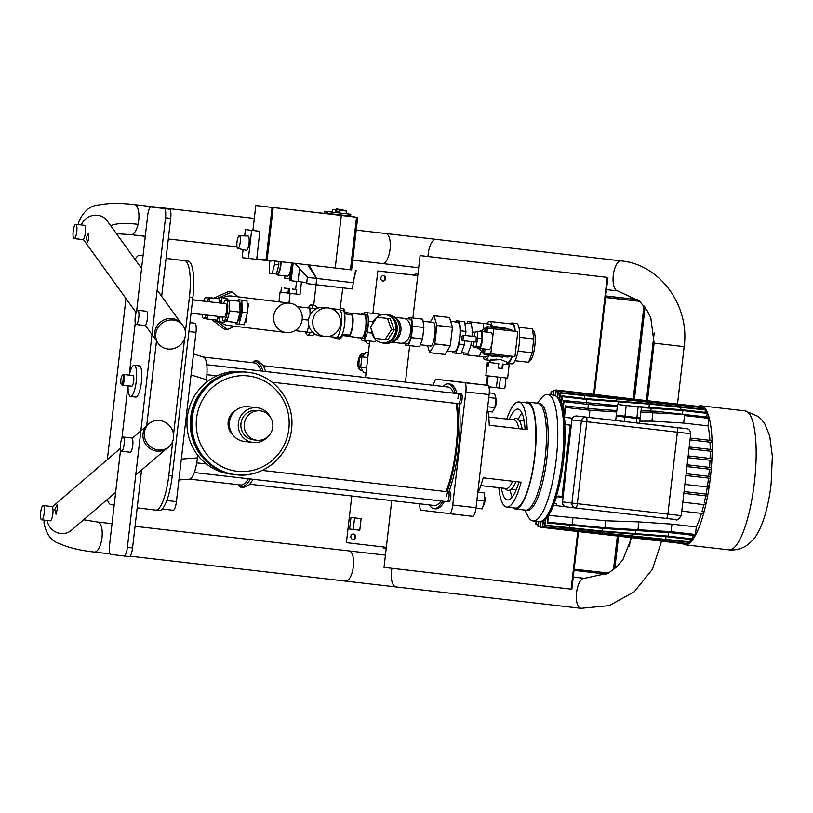 <?xml version="1.0" encoding="UTF-8"?>
<svg xmlns="http://www.w3.org/2000/svg" width="813" height="813" viewBox="0 0 813 813"><rect width="100%" height="100%" fill="white"/><g stroke="black" fill="none" stroke-linecap="round" stroke-linejoin="round"><path stroke-width="1.22" d="M608.602 573.053L574.161 569.202L578.51 531.611L571.844 589.242L384.021 567.372L391.744 500.605M405.453 382.13L409.671 345.637M412.872 318.005L420.097 255.587L607.189 277.375L593.653 394.335M607.189 277.375L420.097 255.587M577.779 531.529L571.112 589.161M607.911 277.457L594.384 394.427L605.594 297.497L639.689 301.308M355.291 535.117A2.693 2.459 -83.6 0 0 354.895 538.694M352.964 539.375A2.693 2.459 96.4 0 1 350.83 536.428A2.693 2.459 96.4 0 1 353.584 534.029A2.693 2.459 96.4 0 1 355.718 536.976A2.693 2.459 96.4 0 1 352.964 539.375M385.179 276.776A2.693 2.459 -83.6 0 0 384.783 280.353M382.852 281.034A2.693 2.459 96.4 0 1 383.472 275.688A2.693 2.459 96.4 0 1 385.606 278.646A2.693 2.459 96.4 0 1 382.852 281.034M353.259 529.456L359.793 530.218L349.62 529.05L353.259 529.456L354.59 517.891M349.62 529.05L350.962 517.475L361.135 518.653L359.793 530.239M365.657 340.566L367.151 343.289L369.437 343.553M368.421 352.375L366.124 352.11L361.897 356.846L360.708 367.13L363.746 372.679L366.033 372.943M367.822 357.537L361.897 356.846M366.633 367.822L360.708 367.13M637.799 299.651L605.776 295.922M629.486 546.478L630.512 537.596M646.386 400.433L654.272 332.283M417.953 274.113L415.636 273.839L417.953 274.103M637.89 299.723L605.766 295.983M415.636 273.839L415.484 275.18M384.021 547.058L383.888 548.216L386.205 548.48M574.029 570.36L606.6 574.151M614.831 568.612L618.581 536.174M634.445 399.102L645.055 307.365M639.658 301.288L605.614 297.324M417.801 275.444L377.842 270.973L372.933 313.391M613.459 569.73L617.362 536.021M633.215 398.97L643.977 305.962M417.78 275.627L377.842 270.973M369.732 341.033L365.504 377.527M351.795 496.001L346.399 542.667L386.338 547.322M182.966 325.596L181.919 324.143A15.244 14.238 144.2 0 0 164.876 319.539A15.244 14.238 144.2 0 0 154.663 334.671A15.244 14.238 144.2 0 0 157.194 341.988L158.25 343.452A15.244 14.238 144.2 0 0 175.283 348.045A15.244 14.238 144.2 0 0 185.496 332.924A15.244 14.238 144.2 0 0 182.966 325.596A15.244 14.238 144.2 0 0 165.933 321.003A15.244 14.238 144.2 0 0 155.72 336.125A15.244 14.238 144.2 0 0 158.25 343.452M168.88 446.804L167.529 447.973A15.244 14.248 -130.6 0 1 149.917 448.491A15.244 14.248 -130.6 0 1 143.464 431.449A15.244 14.248 -130.6 0 1 147.671 424.833L149.023 423.664A15.244 14.248 -130.6 0 1 166.635 423.146A15.244 14.248 -130.6 0 1 173.088 440.189A15.244 14.248 -130.6 0 1 168.88 446.804A15.244 14.248 -130.6 0 1 151.269 447.333A15.244 14.248 -130.6 0 1 144.826 430.29A15.244 14.248 -130.6 0 1 149.023 423.664M74.156 238.585L82.774 239.571A7.175 1.799 -83.4 0 0 85.375 232.67A7.175 1.799 -83.4 0 0 84.42 225.323L75.792 224.327A7.175 1.799 -83.4 0 0 73.19 231.238A7.175 1.799 -83.4 0 0 74.156 238.585A7.175 1.799 -83.4 0 0 76.757 231.675A7.175 1.799 -83.4 0 0 75.792 224.327M136.178 324.509L144.805 325.495A7.175 1.799 -83.4 0 0 147.407 318.594A7.175 1.799 -83.4 0 0 146.442 311.247L137.824 310.251A7.175 1.799 -83.4 0 0 135.212 317.161A7.175 1.799 -83.4 0 0 136.178 324.509A7.175 1.799 -83.4 0 0 138.779 317.598A7.175 1.799 -83.4 0 0 137.824 310.251M43.252 505.554L51.88 506.55A7.175 1.799 96.6 0 1 52.845 513.897A7.175 1.799 96.6 0 1 50.233 520.808L41.615 519.812A7.175 1.799 96.6 0 1 40.65 512.464A7.175 1.799 96.6 0 1 43.252 505.554A7.175 1.799 96.6 0 1 44.217 512.901A7.175 1.799 96.6 0 1 41.615 519.812M123.159 436.998L131.777 437.983A7.175 1.799 96.6 0 1 132.743 445.331A7.175 1.799 96.6 0 1 130.141 452.241L121.513 451.245A7.175 1.799 96.6 0 1 120.548 443.898A7.175 1.799 96.6 0 1 123.159 436.998A7.175 1.799 96.6 0 1 124.115 444.335A7.175 1.799 96.6 0 1 121.513 451.245M87.255 242.213C87.682 242.691 88.119 241.227 88.576 237.803L88.566 233.057L86.239 237.518L87.489 242.406M56.839 505.056C57.367 504.7 57.459 506.235 57.123 509.67L56.036 514.273L54.776 509.385L57.113 504.924M161.665 296.328L170.689 218.372A8.963 2.246 -83.4 0 0 169.49 209.185L156.116 207.549A8.963 2.246 -83.4 0 0 156.106 207.549L164.317 208.595A8.963 2.246 96.6 0 1 165.517 217.772L127.377 547.383A8.963 2.246 96.6 0 1 124.125 556.011L110.741 554.375A8.963 2.246 96.6 0 1 109.542 545.198L120.598 449.66M136.574 311.572L147.681 215.597A8.963 2.246 96.6 0 1 150.944 206.959L156.116 207.549M121.909 438.309L127.987 385.799M129.226 375.108L135.263 322.924M129.297 556.61L124.125 556.011A8.963 2.246 96.6 0 1 124.115 556.011L129.287 556.61A8.963 2.246 -83.4 0 0 129.297 556.61A8.963 2.246 -83.4 0 0 132.549 547.972L141.564 470.066M146.696 425.768L156.503 340.932M267.619 436.906A17.49 16.931 -83 0 1 253.056 442.496A17.49 16.931 -83 0 1 238.361 423.197A17.49 16.931 -83 0 1 257.304 407.78A17.49 16.931 -83 0 1 270.089 416.713M253.056 442.496L244.144 441.408A17.49 16.931 -83 0 1 229.449 422.11A17.49 16.931 -83 0 1 248.392 406.693L257.304 407.78M272.762 427.191A14.797 14.329 -83 0 1 256.735 440.229A14.797 14.329 -83 0 1 244.296 423.908A14.797 14.329 -83 0 1 260.323 410.86A14.797 14.329 -83 0 1 272.762 427.191M256.735 440.229L253.392 439.823A14.797 14.329 -83 0 1 240.953 423.492A14.797 14.329 -83 0 1 256.979 410.453L260.323 410.86M206.055 314.966A10.579 2.652 96.6 0 1 203.626 318.422A10.579 2.652 96.6 0 1 202.051 314.509M207.782 315.17A10.579 2.652 96.6 0 1 205.354 318.625L203.626 318.422M203.575 301.003A10.579 2.652 96.6 0 1 206.055 297.406L207.782 297.599A10.579 2.652 96.6 0 1 209.378 301.806M206.055 297.406A10.579 2.652 96.6 0 1 207.661 301.613M206.258 297.233L219.693 298.808L206.207 297.416M203.778 318.442L206.878 318.991L207.884 315.18M218.23 316.369L217.223 320.18L206.878 318.991M209.469 301.816L209.348 297.609M219.693 298.808L219.815 303.015M223.636 303.452A10.579 2.652 96.6 0 1 226.116 299.855A10.579 2.652 96.6 0 1 227.528 310.688A10.579 2.652 96.6 0 1 223.687 320.881A10.579 2.652 96.6 0 1 222.101 316.816M226.116 299.855L227.833 300.058A10.579 2.652 96.6 0 1 229.256 310.891A10.579 2.652 96.6 0 1 225.414 321.074L223.687 320.881M226.319 299.692L239.754 301.257L226.268 299.875M223.839 320.901L226.929 321.45L229.713 310.942L229.408 300.068M239.754 301.257L240.059 312.141L237.284 322.639L226.929 321.45M240.059 312.141L229.713 310.942M192.62 299.733L205.608 301.237A6.728 1.687 96.6 0 1 205.933 301.41M192.6 299.875L225.668 303.686A6.728 1.687 96.6 0 1 226.573 310.576A6.728 1.687 96.6 0 1 224.134 317.05L191.055 313.239M480.615 331.663A8.516 2.134 96.6 0 1 481.184 331.46L491.103 332.598A8.516 2.134 96.6 0 1 492.251 341.318A8.516 2.134 96.6 0 1 489.152 349.529L479.233 348.381A8.516 2.134 96.6 0 1 478.542 347.73M481.184 331.46A8.516 2.134 96.6 0 1 482.333 340.18A8.516 2.134 96.6 0 1 479.233 348.381M481.957 339.367A6.728 1.687 96.6 0 1 481.885 340.129A6.728 1.687 96.6 0 1 480.778 344.966M463.197 337.964A2.693 0.671 96.6 0 1 462.221 340.556A2.693 0.671 96.6 0 1 461.865 337.802A2.693 0.671 96.6 0 1 462.841 335.21A2.693 0.671 96.6 0 1 463.197 337.964M462.841 335.21L475.778 336.704A2.693 0.671 96.6 0 1 476.133 339.458A2.693 0.671 96.6 0 1 475.158 342.049L462.221 340.556M477.18 331.267L477.79 338.178L476.083 346.277L473.755 347.476L478.064 347.974L480.392 346.775L482.109 338.675L481.489 331.765L477.18 331.267L474.853 332.466L474.121 336.511M482.109 338.675L477.79 338.178M480.392 346.775L476.083 346.277M473.755 347.476L473.257 341.826M481.703 334.204A6.728 1.687 96.6 0 1 482.038 337.964M490.808 353.797L493.694 328.848L517.84 331.633L514.954 356.582L484.558 353.025L485.026 349.051M486.977 332.121L487.444 328.086L493.694 328.848M487.444 328.086L517.84 331.633M482.841 348.797L482.536 351.44A2.693 2.602 97 0 0 484.812 354.407L485.666 354.509A2.693 2.602 -83 0 1 483.42 351.541L483.725 348.899M485.686 331.978L486.001 329.275A2.693 2.602 -83 0 1 488.898 326.897L509.588 329.275A2.693 2.602 97 0 0 509.568 329.275L488.003 326.796A2.693 2.602 97 0 0 485.107 329.163L484.792 331.877M509.629 355.962A2.693 2.602 -83 0 1 507.261 356.998L485.707 354.519A2.693 2.602 -83 0 1 485.686 354.509L484.792 354.407M509.568 329.275L510.462 329.387A2.693 2.602 -83 0 1 512.546 330.982M281.125 261.806A10.223 2.561 96.6 0 1 280.881 265.099A10.223 2.561 96.6 0 1 277.172 274.946A10.223 2.561 96.6 0 1 276.257 273.991M290.952 268.249A10.223 2.561 96.6 0 1 287.517 276.146L277.172 274.946M280.79 261.776A8.963 2.246 96.6 0 1 280.566 265.068A8.963 2.246 96.6 0 1 277.314 273.696L276.562 273.615M269.388 266.308L269.449 273.188L272.142 273.524L274.56 264.377L278.869 264.875L276.45 274.022L272.142 273.524M269.255 266.298L269.926 260.902M278.778 261.542L278.869 264.875M274.469 261.044L274.56 264.377M291.471 263.006A10.223 2.561 96.6 0 1 291.41 264.337M284.977 275.851L284.702 278.148L289.743 278.757M292.456 263.117L290.485 280.129L291.196 280.211M292.538 263.127L290.587 280.048L291.206 280.119M290.485 280.129L289.591 280.018L291.562 263.016M306.765 282.599L291.135 280.749L293.168 263.199M298.046 281.593L299.56 268.463M302.172 319.479A14.797 14.329 -83 0 1 286.146 332.527A14.797 14.329 -83 0 1 273.707 316.196A14.797 14.329 -83 0 1 289.743 303.147A14.797 14.329 -83 0 1 302.172 319.479M246.806 315.017L246.613 321.897M220.293 321.897A14.797 14.329 97 0 0 227.975 325.413L286.146 332.527M247.091 303.899L248.676 304.082L247.294 310.861M239.794 302.792A9.238 2.317 96.6 0 1 240.994 312.243A9.238 2.317 96.6 0 1 237.681 321.135M219.388 316.501A9.238 2.317 96.6 0 1 217.62 318.686M238.382 296.867L231.949 291.948L219.754 297.436M218.047 298.208L217.345 298.513M217.162 321.521L227.599 329.499L234.815 326.247M289.743 303.147L231.573 296.034A14.797 14.329 97 0 0 222.904 297.802M213.86 298.107L228.494 291.532L231.949 291.948M227.599 329.499L224.144 329.072L211.685 319.55M219.744 300.332A9.238 2.317 96.6 0 1 221.004 303.147M221.929 303.259L221.766 297.69L226.949 298.29L218.291 297.263L217.945 298.595M215.475 319.987L215.516 321.318L218.992 321.745L220.343 316.613M224.479 321.145L224.164 322.344L218.992 321.745M221.766 297.69L218.291 297.263M226.949 298.29L226.99 299.763M235.536 322.436L235.567 323.767L239.042 324.194L242.172 312.385L241.827 300.149L247 300.739L238.351 299.723L238.006 301.044M247 300.739L247.345 312.985L244.225 324.794L239.042 324.194M247.345 312.985L242.172 312.385M241.827 300.149L238.351 299.723M532.617 330.139L532.718 330.149A15.559 3.892 96.6 0 1 532.728 330.159A15.559 3.892 96.6 0 1 534.812 346.074A15.559 3.892 96.6 0 1 529.161 361.063A15.559 3.892 96.6 0 1 529.151 361.063L529.039 361.053M506.814 363.086A20.315 5.081 -83.4 0 0 507.485 363.35L511.794 363.848A20.315 5.081 -83.4 0 0 519.172 344.285A20.315 5.081 -83.4 0 0 516.448 323.493L512.139 322.995A20.315 5.081 -83.4 0 0 510.432 323.838M507.485 363.35A20.315 5.081 -83.4 0 0 512.292 356.267M482.536 352.09A13.811 13.374 -83 0 1 479.243 348.381M497.861 356.592A14.888 14.41 -83 0 1 492.068 355.921M494.832 356.551L492.83 356.307A14.888 14.41 -83 0 1 490.127 355.698M482.698 349.976A14.888 14.41 -83 0 1 481.946 348.696M506.916 362.252L507.597 362.334A19.278 4.827 -83.4 0 0 511.956 356.226M483.044 356.785A19.278 4.827 -83.4 0 0 485.178 359.742A19.278 4.827 -83.4 0 0 488.806 355.545M496.662 359.102C487.363 360.179 488.755 360.352 500.859 359.61L506.926 362.141L506.651 364.478L509.192 364.773L503.105 364.082L502.597 368.543L498.278 368.035L498.796 363.594L488.491 362.385L487.973 366.846L486.865 366.704L487.363 362.252L489.904 362.547L490.158 360.322M488.491 362.385L498.796 363.594M487.363 362.252L485.818 375.606L499.467 377.212L507.647 378.136L509.192 364.773M502.597 368.543L498.278 368.045M463.705 352.842L463.928 354.529A17.937 4.492 -83.4 0 0 463.949 354.58L467.333 354.986A17.937 4.492 -83.4 0 0 467.363 354.956L470.869 345.677A17.937 4.492 -83.4 0 0 470.89 345.576L471.347 341.602M471.967 336.257L472.455 332.039A17.937 4.492 -83.4 0 0 472.455 331.938L471.164 322.07A17.937 4.492 -83.4 0 0 471.144 322.029L467.76 321.613A17.937 4.492 -83.4 0 0 467.729 321.653L467.119 323.269M497.617 376.998L496.387 387.679L488.918 386.805M487.068 385.311L488.156 375.891M506.042 377.964L504.812 388.634L499.233 388.014L500.473 377.323M487.424 375.809L486.326 385.22M496.387 387.679L499.233 388.014M501.936 368.462L502.454 364.011L503.105 364.082M487.983 366.836L486.865 366.704M487.383 362.252L489.904 362.537M502.454 364.011L506.651 364.478M492.211 326.592A19.278 4.827 -83.4 0 0 489.589 321.44A19.278 4.827 -83.4 0 0 486.845 323.828M514.903 331.277A19.278 4.827 -83.4 0 0 512.017 324.021L489.589 321.44M503.816 356.602A16.138 15.63 -83 0 1 502.536 357.131L489.182 355.586A16.138 15.63 -83 0 1 488.054 354.783M501.245 327.629L495.391 326.958A14.888 14.41 -83 0 1 501.245 327.629L505.889 328.178A16.138 15.63 -83 0 1 507.027 328.98M505.889 328.178L495.391 326.958M491.235 327.161A16.138 15.63 -83 0 1 492.536 326.633M487.17 354.681A16.138 15.63 -83 0 0 488.288 355.474L489.182 355.586M484.406 331.826A16.138 15.63 -83 0 1 484.863 331.257M490.341 327.06A16.138 15.63 -83 0 1 491.641 326.521M482.78 349.336A16.138 15.63 -83 0 1 482.495 348.757M483.837 331.765A14.888 14.41 -83 0 1 484.944 330.586M493.318 326.724A14.888 14.41 -83 0 1 496.448 326.755L498.45 326.999M481.062 331.46A13.811 13.374 -83 0 1 485.31 328.411M480.554 350.2L477.556 347.913M479.111 331.491L483.044 329.722M489.243 326.938L490.402 327.029M472.455 332.039L475.087 332.344M473.613 345.891L470.89 345.576M475.249 332.263L472.455 331.938M471.164 322.07L483.237 323.462L483.979 329.113M491.143 326.714A16.585 4.156 -83.4 0 0 489.284 324.113L471.144 322.029M481.408 351.114L479.436 356.348L485.483 357.07A16.585 4.156 -83.4 0 0 487.78 355.139M532.444 328.869L518.877 327.283L532.444 328.869L533.765 338.95L519.659 337.334M533.765 338.95L532.159 352.791L528.582 362.273L515.025 360.718M532.159 352.791L518.064 351.165M515.229 331.318A20.315 5.081 -83.4 0 0 512.139 322.995M467.76 321.613L481.53 323.218M467.333 354.986L479.406 356.379A17.937 4.492 -83.4 0 0 479.436 356.348L467.363 354.956M470.869 345.677L473.623 345.992M457.689 322.182A14.888 3.73 96.6 0 1 457.699 322.182L457.699 322.182A14.888 3.73 96.6 0 1 459.691 337.415A14.888 3.73 96.6 0 1 454.284 351.765A14.888 3.73 96.6 0 1 454.274 351.755L447.272 350.952M452.302 351.531L452.475 352.801L460.971 353.807L464.406 344.702L464.853 340.86M455.798 353.208L459.233 344.102L464.406 344.702M465.473 335.515L465.94 331.419L464.68 321.735L456.184 320.739L455.717 321.958M459.233 344.102L460.768 330.82L465.94 331.419M460.768 330.82L459.508 321.145L464.68 321.735M459.508 321.145L456.184 320.739M432.567 322.355A12.104 3.028 96.6 0 1 433.227 322.161A12.104 3.028 96.6 0 1 434.853 334.55A12.104 3.028 96.6 0 1 430.453 346.216A12.104 3.028 96.6 0 1 429.853 345.871M445.239 354.468L429.711 352.679L434.762 343.97L450.29 345.759L445.239 354.468A18.608 4.654 -83.4 0 0 445.229 354.468A18.608 4.654 -83.4 0 0 445.239 354.468L429.711 352.669A18.608 4.654 96.6 0 1 429.711 352.669A18.608 4.654 96.6 0 1 429.691 352.669L427.557 345.606M450.311 345.667L434.792 343.879L436.916 325.485L452.445 327.273L450.311 345.667A18.608 4.654 -83.4 0 1 450.29 345.759M452.435 327.182L436.916 325.393L433.99 315.708L449.518 317.497L452.435 327.182A18.608 4.654 -83.4 0 1 452.445 327.273M449.518 317.497A18.608 4.654 -83.4 0 0 449.498 317.497L433.979 315.708L430.26 322.09M433.969 315.698L433.969 315.698A18.608 4.654 96.6 0 1 433.99 315.708L449.498 317.497A18.608 4.654 -83.4 0 0 449.487 317.487M385.484 343.33A14.349 12.368 -83.6 0 0 385.525 343.33A14.349 12.368 -83.6 0 0 399.417 330.485A14.349 12.368 -83.6 0 0 388.787 314.824A14.349 12.368 -83.6 0 0 388.746 314.814A14.349 12.368 -83.6 0 0 388.705 314.814M384.234 314.55A14.349 12.368 96.4 0 1 386.48 314.56A14.349 12.368 96.4 0 1 386.521 314.57A14.349 12.368 96.4 0 1 397.161 330.23A14.349 12.368 96.4 0 1 383.269 343.076A14.349 12.368 96.4 0 1 383.228 343.076A14.349 12.368 96.4 0 1 381.073 342.588M394.945 317.324L403.959 318.34C408.797 319.672 411.022 324.153 410.636 331.765C409.274 339.255 406.094 343.086 401.104 343.279L401.022 343.279M394.894 317.294L409.986 319.031A12.551 3.14 96.6 0 1 411.673 331.887A12.551 3.14 96.6 0 1 407.11 343.98L392.13 342.273M372.13 324.702A14.167 12.205 96.4 0 1 385.332 314.611A14.167 12.205 96.4 0 1 395.87 330.108A14.167 12.205 96.4 0 1 382.161 342.771A14.167 12.205 96.4 0 1 371.531 329.926M385.332 314.611L386.46 314.743A14.167 12.205 96.4 0 1 396.998 330.23A14.167 12.205 96.4 0 1 383.289 342.903L382.161 342.771M370.535 327.161L374.559 338.33L385.057 339.549L387.771 339.864L394.244 329.915L390.22 318.747L379.712 317.517L376.998 317.212L370.535 327.161M385.057 339.549L391.531 329.611L387.506 318.442L376.998 317.212M387.506 318.442L390.22 318.747M391.531 329.611L394.244 329.915M405.341 343.777L405.524 345.139L419.599 346.775L422.557 338.94L423.878 327.497L422.79 319.163L408.715 317.517L408.228 318.828M408.39 345.484L411.348 337.649L412.669 326.206L411.581 317.873L408.715 317.517M390.85 342.588A13.455 11.585 -83.6 0 0 400.921 330.627A13.455 11.585 -83.6 0 0 393.766 316.724M376.216 340.119L375.606 341.714L364.397 340.413L367.354 332.578L371.998 333.106M367.354 332.578L368.685 321.135L367.598 312.802L364.732 312.456L378.807 314.092L379.031 315.83M368.685 321.135L373.33 321.674M361.297 338.259L361.541 340.068L364.397 340.413M364.732 312.456L364.082 314.184M367.598 312.802L378.807 314.092M422.557 338.94L411.348 337.649M422.79 319.163L411.581 317.873M423.878 327.497L412.669 326.206M361.673 314.479L361.653 313.92L366.836 314.519L367.181 326.755L364.051 338.574L358.96 337.639M365.738 326.592L367.181 326.755M355.393 337.222L358.868 337.974M361.653 313.92L366.836 314.519M358.177 313.503L358.035 314.031M333.93 337.141A15.244 3.821 -83.4 0 0 335.22 338.401L339.529 338.899A15.244 3.821 -83.4 0 0 342.852 334.428M335.22 338.401A15.244 3.821 -83.4 0 0 336.968 337.182M305.698 331.958A15.244 3.821 -83.4 0 0 307.619 335.22L311.928 335.718A15.244 3.821 -83.4 0 0 314.275 333.513M307.619 335.22A15.244 3.821 -83.4 0 0 310.231 332.466M342.801 287.853L339.997 309.794M240.191 242.345A6.392 1.596 96.6 0 1 237.833 248.493A6.392 1.596 96.6 0 1 237.01 241.959A6.392 1.596 96.6 0 1 239.296 235.8A6.392 1.596 96.6 0 1 240.191 242.345M239.296 235.8L248.006 236.014A7.175 1.799 96.6 0 1 249.012 243.361A7.175 1.799 96.6 0 1 246.359 250.262L237.833 248.493M341.094 209.541L342.984 209.754L341.094 209.541L340.972 210.882M345.759 210.974L342.954 210.648L345.759 210.974M336.145 209.856L336.328 208.982L339.844 209.398L336.328 208.982M339.488 210.262L346.673 211.085L339.488 210.262L339.173 212.935L336.531 212.63L336.836 209.957L332.426 209.439L336.836 209.957M339.173 212.935L346.368 213.758L346.673 211.085M336.531 212.63L335.627 212.528L335.932 209.856M335.627 212.528L332.111 212.112L332.426 209.439M339.722 210.74L339.844 209.398M339.285 212.041L336.633 211.736L339.285 212.041M346.368 213.748L350.82 214.276L350.616 216.055L339.671 214.805L324.346 213.016L324.55 211.238L332.121 212.091M350.82 214.276L324.55 211.238M324.57 213.047L324.773 211.258M349.722 215.963L355.169 217.061L319.255 212.894M319.265 212.864L328.3 213.91M243.087 249.591L242.152 257.66L271.237 261.054M245.404 229.601L259.835 231.309L245.404 229.601L244.672 235.933M251.644 230.364L248.392 258.422M259.835 231.309L256.756 258.93L351.612 269.916L357.69 217.366L255.78 205.516L328.3 213.87M349.681 216.37L357.69 217.366L351.612 269.916M335.22 268.046L341.308 215.486M351.612 269.886L351.013 269.855M352.964 282.7L307.375 277.385L306.653 283.615L352.242 288.94L355.545 270.373M353.685 279.266L356.185 270.444M316.013 284.763L316.735 278.524L308.97 265.008M316.491 278.493L307.893 264.896M307.619 277.416L294.956 263.3M307.375 277.385L304.174 273.585M317.263 308.34A15.244 3.821 -83.4 0 0 316.755 306.765L314.133 305.271L311.115 304.926A15.244 3.821 -83.4 0 0 308.401 307.883M314.072 333.889L314.997 333.991M340.301 310.139A15.244 3.821 -83.4 0 0 340.037 309.448M313.076 308.422A15.244 3.821 -83.4 0 0 311.115 304.926M342.415 335.535L348.066 336.186M359.793 314.255L345.068 312.527L359.793 314.255M345.261 313.94A15.244 3.821 -83.4 0 0 343.025 308.605L340.434 308.31M313.696 334.478L316.47 334.804M299.865 306.887A12.154 3.039 -83.4 0 0 299.418 306.694L297.151 306.43M284.042 288.026L288.493 288.554L284.042 288.026M289.103 293.127L280.851 292.182L281.369 287.731M292.284 289.042L296.735 289.56L292.284 289.042M288.971 303.056L290.099 293.31L300.017 294.458L289.093 293.188L289.611 288.737M292.629 289.082L295.17 289.377L292.629 289.082M284.377 288.076L286.918 288.371L284.377 288.076M290.099 293.31L280.851 292.172M295.627 289.428L296.552 281.42M300.017 294.458L301.46 281.989M278.94 301.826L280.068 292.091M320.678 336.003A14.39 13.933 -83 0 1 308.493 320.058A14.39 13.933 -83 0 1 324.174 307.426M324.987 336.531A14.39 13.933 -83 0 1 324.895 336.511A14.39 13.933 -83 0 1 312.802 320.586A14.39 13.933 -83 0 1 328.391 307.944A14.39 13.933 -83 0 1 340.484 323.869A14.39 13.933 -83 0 1 324.987 336.531M328.33 336.491L336.216 337.405A14.034 3.516 -83.4 0 0 341.308 323.889A14.034 3.516 -83.4 0 0 339.428 309.519L331.094 308.564M337.273 336.938L339.732 337.222A13.455 3.364 -83.4 0 0 344.61 324.265A13.455 3.364 -83.4 0 0 342.812 310.495L340.352 310.21M342.232 334.356L348.716 335.098A10.315 2.581 -83.4 0 0 352.456 325.17A10.315 2.581 -83.4 0 0 351.074 314.611L344.6 313.859M347.364 334.946A11.656 2.917 -83.4 0 0 348.553 336.43L361.5 337.923A11.656 2.917 -83.4 0 0 365.728 326.694A11.656 2.917 -83.4 0 0 364.163 314.763L351.226 313.269A11.656 2.917 -83.4 0 0 349.722 314.448M348.553 336.43A11.656 2.917 -83.4 0 0 352.791 325.21A11.656 2.917 -83.4 0 0 351.226 313.269M309.895 308.066L297.365 306.623L309.895 308.066L310.088 314.916M308.859 325.525L307.111 332.121L295.068 330.617M308.493 320.109L302.182 319.377M640.105 418.807L616.203 416.053L640.105 418.807L639.597 423.268L636.294 422.902L636.803 418.451M617.545 404.478L616.305 415.169L624.963 416.185L640.207 417.923L641.447 407.232L617.545 404.478L641.447 407.232M624.963 416.185L626.193 405.494M636.914 417.557L638.144 406.866M624.851 417.069L624.343 421.52L636.294 422.902M616.203 416.053L615.695 420.514L624.343 421.52M248.077 372.313L247.182 372.212A51.565 49.918 97 0 0 191.329 417.679A51.565 49.918 97 0 0 234.652 474.579L235.546 474.68A51.565 49.918 -83 0 1 192.224 417.78A51.565 49.918 -83 0 1 248.077 372.324C274.621 374.864 295.343 402.11 291.521 429.234C289.042 456.764 262.172 478.654 235.546 474.68A51.565 49.918 -83 0 0 276.938 459.863M232.945 434.945A15.112 14.634 -83 0 1 235.963 410.26M246.847 372.171A51.565 49.918 97 0 0 246.512 372.13A51.565 49.918 97 0 0 190.659 417.597A51.565 49.918 97 0 0 233.981 474.487A51.565 49.918 97 0 0 234.327 474.528M246.512 372.13L243.168 371.714A51.565 49.918 97 0 0 187.315 417.181A51.565 49.918 97 0 0 230.638 474.081L233.992 474.497M178.921 479.955L189.744 479.172C193.138 477.8 195.72 470.707 197.488 457.902L197.793 455.26M206.207 382.496L206.532 379.732C207.732 366.815 206.837 359.295 203.829 357.171L193.504 353.96M173.159 510.269L162.244 509.009L173.159 510.269A8.963 2.246 -83.4 0 0 176.411 501.631L195.994 332.375A8.963 2.246 -83.4 0 0 194.805 323.198L189.968 322.598M152.133 378.767A15.691 3.933 96.6 0 1 151.116 387.506M121.493 384.153A4.482 1.118 96.6 0 1 121.218 383.97A4.482 1.118 96.6 0 1 120.893 379.569A4.482 1.118 96.6 0 1 122.214 375.362A4.482 1.118 96.6 0 1 122.519 375.24A4.482 1.118 96.6 0 1 123.119 379.834A4.482 1.118 96.6 0 1 121.493 384.153M121.218 383.97L121.93 384.915A5.376 1.352 -83.4 0 0 122.245 385.138A5.376 1.352 -83.4 0 0 124.206 379.956A5.376 1.352 -83.4 0 0 123.485 374.447L123.485 374.447A5.376 1.352 -83.4 0 0 123.119 374.59L122.214 375.362M122.245 385.138A5.376 1.352 -83.4 0 0 122.255 385.138L131.736 386.236A5.376 1.352 -83.4 0 0 133.688 381.043A5.376 1.352 -83.4 0 0 132.976 375.545A5.376 1.352 -83.4 0 0 132.966 375.545L123.485 374.447M128.068 385.809A15.691 3.933 -83.4 0 0 130.547 396.48A15.691 3.933 -83.4 0 0 130.558 396.48A15.691 3.933 -83.4 0 0 136.259 381.348A15.691 3.933 -83.4 0 0 134.155 365.301L134.155 365.301A15.691 3.933 -83.4 0 0 129.308 375.118M134.155 365.301L139.328 365.891A15.691 3.933 96.6 0 1 139.338 365.901A15.691 3.933 96.6 0 1 139.328 365.891A15.691 3.933 96.6 0 1 141.432 381.947A15.691 3.933 96.6 0 1 135.73 397.079L130.558 396.48M107.336 459.619L125.974 298.513M114.196 505.036L111.157 504.67A35.874 8.984 96.6 0 1 107.296 499.477M172.752 441.225L168.779 475.575A35.874 8.984 96.6 0 1 155.75 510.117L137.194 507.851M155.771 510.127L159.185 510.513A35.874 8.984 -83.4 0 0 159.206 510.523A35.874 8.984 -83.4 0 0 172.224 475.971L192.844 297.812A35.874 8.984 -83.4 0 0 188.047 261.085L166.055 258.402M155.75 510.117A35.874 8.984 96.6 0 1 155.74 510.117L159.206 510.523M166.055 258.422L184.602 260.688A35.874 8.984 96.6 0 1 189.388 297.416L185.405 331.836M184.622 338.584L173.535 434.467M140.019 255.241L143.058 255.607L140.019 255.241A35.874 8.984 96.6 0 0 140.009 255.231L143.058 255.587M135.029 259.428A35.874 8.984 96.6 0 1 140.009 255.231M483.186 505.615L483.613 505.259A4.482 1.118 -83.4 0 0 484.934 501.052A4.482 1.118 -83.4 0 0 484.599 496.652L484.274 496.215M484.294 496.855A5.376 1.352 96.6 0 1 484.385 500.036M484.162 501.956A5.376 1.352 96.6 0 1 483.349 504.995M475.971 508.155L482.322 508.887L484.406 501.011L484.182 492.851L477.831 492.099L484.182 492.851M476.906 500.147L484.406 501.011M445.961 491.591A59.634 14.929 -83.4 0 0 456.002 448.085A59.634 14.929 -83.4 0 0 456.174 403.4M453.583 393.177A59.634 14.929 -83.4 0 0 448.004 387.029L263.483 365.759M249.825 484.243L434.345 505.513A59.634 14.929 -83.4 0 0 441.063 500.96M206.817 364.732L459.67 393.878A4.929 1.24 96.6 0 1 460.331 398.929A4.929 1.24 96.6 0 1 458.542 403.675A4.929 1.24 -83.4 0 0 460.331 398.929A4.929 1.24 -83.4 0 0 459.67 393.878A4.929 1.24 -83.4 0 0 457.882 398.624M262.213 470.412L448.329 491.865A4.929 1.24 96.6 0 1 448.989 496.916A4.929 1.24 96.6 0 1 447.201 501.672A4.929 1.24 -83.4 0 0 448.989 496.916A4.929 1.24 -83.4 0 0 448.329 491.865A4.929 1.24 -83.4 0 0 446.54 496.621M495.757 400.209A5.376 1.352 96.6 0 1 495.625 402.994A5.376 1.352 96.6 0 1 495.117 405.738M494.934 407.272L494.944 407.272A4.482 1.118 -83.4 0 0 496.265 403.065A4.482 1.118 -83.4 0 0 495.94 398.665L495.94 398.655M487.709 406.774L494.904 407.608L495.971 398.35L494.497 393.472L489.274 392.872M488.776 397.516L495.971 398.35M487.17 411.398L492.363 411.988L494.904 407.608M448.827 491.926A62.774 15.721 -83.4 0 0 458.502 448.38A62.774 15.721 -83.4 0 0 459.04 403.736M456.997 393.573A62.774 15.721 -83.4 0 0 450.087 384.112L448.359 383.909A62.774 15.721 -83.4 0 0 443.126 386.47M447.099 491.723A62.774 15.721 -83.4 0 0 456.774 448.187A62.774 15.721 -83.4 0 0 457.313 403.533M455.27 393.37A62.774 15.721 -83.4 0 0 448.359 383.909M459.67 393.878L461.398 394.081A4.929 1.24 96.6 0 1 462.058 399.122A4.929 1.24 96.6 0 1 460.26 403.878L272.02 382.181M448.329 491.865L450.056 492.068A4.929 1.24 96.6 0 1 450.717 497.119A4.929 1.24 96.6 0 1 448.928 501.865L194.358 472.526M419.762 503.836A8.963 2.246 96.6 0 0 421.175 510.218L472.77 516.367A8.963 2.246 -83.4 0 0 476.022 507.729L489.111 394.59A8.963 2.246 -83.4 0 0 487.912 385.413L459.609 381.947A8.963 2.246 -83.4 0 0 459.599 381.947L436.327 379.264A8.963 2.246 96.6 0 1 436.327 379.264L459.609 381.947M487.912 385.413L464.63 382.73A8.963 2.246 96.6 0 1 465.829 391.907L489.111 394.59M464.63 382.73L436.327 379.264A8.963 2.246 96.6 0 0 433.451 385.352M476.022 507.729L452.739 505.046A8.963 2.246 96.6 0 1 449.477 513.684A8.963 2.246 96.6 0 1 449.477 513.674L472.77 516.367M452.739 505.046L465.829 391.907M429.467 504.954A62.774 15.721 -83.4 0 0 433.99 508.633L435.717 508.836A62.774 15.721 -83.4 0 0 444.498 501.357M433.99 508.633A62.774 15.721 -83.4 0 0 442.77 501.154M478.298 492.16A52.906 13.252 -83.4 0 0 483.156 477.82L521.113 482.2A52.906 13.252 96.6 0 1 506.702 507.088L515.33 508.084A52.906 13.252 -83.4 0 0 534.537 457.13A52.906 13.252 -83.4 0 0 527.444 402.953L518.826 401.968A52.906 13.252 96.6 0 1 527.19 429.64L489.243 425.26A52.906 13.252 -83.4 0 0 488.024 411.49M506.743 419.081A52.906 13.252 96.6 0 1 518.826 401.968M521.926 412.974A45.731 11.453 -83.4 0 0 518.318 419.345M489.243 425.25L525.076 429.376A45.731 11.453 -83.4 0 0 518.003 409.091A45.731 11.453 -83.4 0 0 509.253 419.366M512.627 481.215A34.522 8.648 96.6 0 1 506.225 488.522A34.522 8.648 96.6 0 1 506.204 488.522M488.735 416.998L514.131 419.925A34.522 8.648 96.6 0 1 514.141 419.925A34.522 8.648 96.6 0 1 514.131 419.925A34.522 8.648 96.6 0 1 518.735 428.644M545.106 458.349A53.81 13.475 -83.4 0 0 537.901 403.258A53.81 13.475 96.6 0 1 545.116 458.298A53.81 13.475 96.6 0 1 525.574 510.168A53.81 13.475 -83.4 0 0 545.106 458.349M512.901 507.8A53.81 13.475 -83.4 0 0 515.229 508.968A53.81 13.475 -83.4 0 0 534.761 457.15A53.81 13.475 -83.4 0 0 527.546 402.069A53.81 13.475 -83.4 0 0 525.015 402.679M510.168 490.046A45.731 11.453 -83.4 0 0 512.231 497.068M525.076 429.376L527.19 429.64M506.702 507.088A52.906 13.252 96.6 0 1 498.836 487.678M501.347 487.963A45.731 11.453 -83.4 0 0 507.525 499.954A45.731 11.453 -83.4 0 0 518.989 481.957M558.236 398.817A61.879 15.498 96.6 0 1 564.781 424.498A61.879 15.498 96.6 0 1 544.364 519.111M553.663 395.148A63.668 15.945 96.6 0 1 553.694 395.148A63.668 15.945 96.6 0 1 562.23 460.28A63.668 15.945 96.6 0 1 539.11 521.651A63.668 15.945 96.6 0 1 539.08 521.651M537.159 403.177L541.549 397.943A63.668 15.945 96.6 0 1 547.657 394.457A63.668 15.945 96.6 0 1 556.194 459.589A63.668 15.945 96.6 0 1 533.074 520.96A63.668 15.945 96.6 0 1 533.043 520.95A63.668 15.945 96.6 0 1 527.922 516.174L524.842 510.076M539.598 403.451A53.81 13.475 96.6 0 1 539.629 403.461A53.81 13.475 96.6 0 1 546.844 458.502A53.81 13.475 96.6 0 1 527.302 510.361A53.81 13.475 96.6 0 1 527.281 510.361L525.574 510.168A53.81 13.475 96.6 0 1 525.554 510.158L515.229 508.968M698.154 406.388A69.948 17.51 96.6 0 1 701.03 405.809A69.948 17.51 96.6 0 1 701.06 405.819A69.948 17.51 96.6 0 1 710.42 477.363A69.948 17.51 96.6 0 1 685.013 544.791A69.948 17.51 96.6 0 1 684.983 544.781A69.948 17.51 96.6 0 1 682.341 543.582M563.033 496.55L562.057 496.438L570.299 425.179L571.275 425.29M542.129 520.92A62.774 15.721 96.6 0 0 542.972 520.686L542.251 526.966A69.054 17.286 -83.4 0 0 542.718 526.794L543.45 520.483A62.774 15.721 96.6 0 0 545.411 519.131L544.669 525.594A69.054 17.286 -83.4 0 0 545.167 525.168L545.919 518.653A62.774 15.721 96.6 0 0 548.023 516.143L547.24 522.932A69.054 17.286 -83.4 0 0 547.769 522.231L548.562 515.351A62.774 15.721 96.6 0 0 553.551 505.34L556.021 505.645A69.948 17.51 -83.4 0 0 556.6 503.908L554.212 503.613A62.774 15.721 96.6 0 0 556.549 496.672L558.429 496.906A69.054 17.286 -83.4 0 0 558.663 496.032L562.057 496.438M572.474 418.207L564.435 417.282A62.774 15.721 96.6 0 1 565.055 424.538L571.275 425.25M565.055 424.538L570.299 425.179M711.771 440.555L690.237 438.075L711.771 440.555A69.054 17.286 -83.4 0 1 711.842 442.374L690.034 439.853M708.011 425.88L683.662 423.075L684.526 415.555L708.875 418.36L708.011 425.88A62.774 15.721 96.6 0 1 709.891 440.321M683.662 423.075L651.914 421.124L639.831 421.175M564.435 417.282L565.574 407.415A69.948 17.51 -83.4 0 0 565.299 405.87L589.649 408.685L616.843 410.524M564.893 409.386L563.114 409.173A62.774 15.721 96.6 0 1 564.202 415.402L565.299 405.87M563.114 409.173L563.978 401.652A69.054 17.286 -83.4 0 0 563.663 400.514L617.413 405.616M563.287 403.746L561.498 403.533A62.774 15.721 96.6 0 1 562.809 407.882L563.663 400.514M561.498 403.533L562.301 396.653A69.054 17.286 -83.4 0 0 561.946 395.85L586.295 398.655L648.744 403.492L704.952 409.346A69.054 17.286 -83.4 0 1 705.338 409.884L649.363 404.112L586.651 399.468L562.301 396.653M561.468 399.894L559.69 399.691A62.774 15.721 96.6 0 1 561.153 402.638L561.946 395.85M559.69 399.691L560.442 393.177A69.054 17.286 -83.4 0 0 560.055 392.649L702.91 407.425A69.054 17.286 -83.4 0 1 703.326 407.709L560.442 393.177M559.486 397.527L557.698 397.313A62.774 15.721 96.6 0 1 559.303 399.102L560.055 392.649M557.698 397.313L558.429 391.012A69.054 17.286 -83.4 0 0 558.013 390.718L700.928 406.703A69.054 17.286 -83.4 0 1 701.182 406.744L558.429 391.012M556.468 396.551A62.774 15.721 96.6 0 1 557.291 397.008L558.013 390.718M555.604 395.87L556.285 390.037A69.054 17.286 -83.4 0 0 556.031 390.006A69.054 17.286 -83.4 0 0 555.838 389.986L555.188 395.626M553.44 395.118L553.999 390.23A69.054 17.286 -83.4 0 0 553.531 390.413L552.992 395.067M551.204 394.864L551.58 391.612A69.054 17.286 -83.4 0 0 551.082 392.039L550.757 394.813M534.192 521.082A69.054 17.286 -83.4 0 0 534.314 521.357L536.092 521.56M536.123 521.306L535.808 524.019A69.054 17.286 -83.4 0 0 536.204 524.558L537.982 524.761M536.57 521.357L536.204 524.558M538.358 521.57L537.82 526.194A69.054 17.286 -83.4 0 0 538.236 526.478L540.025 526.682M538.795 521.621L538.236 526.478M540.615 521.55L539.964 527.159A69.054 17.286 -83.4 0 0 540.218 527.2A69.054 17.286 -83.4 0 0 540.411 527.21L687.625 543.49A69.054 17.286 -83.4 0 1 687.148 543.673L584.933 532.352M541.082 521.407L540.411 527.21M711.924 449.609L689.2 446.987L711.924 449.609A69.054 17.286 -83.4 0 1 711.914 451.408L688.997 448.776M710.003 442.16A62.774 15.721 96.6 0 1 710.206 449.396M705.745 495.839A62.774 15.721 96.6 0 1 704.231 502.871L705.928 503.084A69.054 17.286 -83.4 0 1 705.542 504.843L682.818 502.221M711.7 458.613L688.174 455.9L711.7 458.613A69.054 17.286 -83.4 0 1 711.609 460.412L687.971 457.689M710.216 451.215A62.774 15.721 96.6 0 1 710.074 458.41M687.148 464.802L711.141 467.577A69.054 17.286 -83.4 0 1 710.999 469.365L686.934 466.591M709.993 460.219A62.774 15.721 96.6 0 1 709.566 467.384M687.137 464.812L711.141 467.577M710.288 476.509L686.111 473.725L710.288 476.509A69.054 17.286 -83.4 0 1 710.084 478.288L685.908 475.503M709.424 469.192A62.774 15.721 96.6 0 1 708.723 476.316M545.167 525.168L602.27 531.072L668.316 536.133L692.666 538.938A69.054 17.286 -83.4 0 1 692.137 539.639L667.788 536.824L601.996 531.58L544.669 525.594M547.769 522.231L604.913 527.779L671.091 531.672L695.44 534.476A69.054 17.286 -83.4 0 1 694.871 535.513L670.522 532.698L604.598 528.572L547.24 522.932M542.718 526.794L690.064 541.865A69.054 17.286 -83.4 0 1 689.566 542.291L542.251 526.966M641.792 538.907L685.115 543.897A69.054 17.286 -83.4 0 0 685.308 543.917L613.53 535.564M703.814 504.639A62.774 15.721 96.6 0 1 701.965 511.631L703.804 511.855A69.054 17.286 -83.4 0 1 703.326 513.603L681.782 511.123M556.6 503.908L554.212 503.613M565.746 506.763L556.021 505.645M562.931 497.424L558.429 496.906M708.519 478.115A62.774 15.721 96.6 0 1 707.564 485.209L709.139 485.402A69.054 17.286 -83.4 0 1 708.875 487.18L684.871 484.416M684.048 491.54L707.696 494.263A69.054 17.286 -83.4 0 1 707.371 496.032L683.845 493.318M684.526 415.555L684.648 414.498L655.837 411.185L641.03 410.839M678.885 413.837L708.56 417.221A69.054 17.286 -83.4 0 1 708.875 418.36M616.681 411.978L589.923 410.219L565.574 407.415M684.648 414.498L640.878 412.13M617.291 406.663L588.327 404.468L563.978 401.652M632.931 406.226L682.483 409.742L706.843 412.547A69.054 17.286 -83.4 0 1 707.198 413.36L682.849 410.555L641.416 407.526M629.323 398.553L556.285 390.037M553.368 391.815L551.58 391.612M550.797 394.468L549.019 394.264M555.787 390.433L553.999 390.23M545.919 518.653L547.708 518.867M693.093 535.3L692.666 538.938M548.562 515.351L605.715 520.777L638.876 521.905L671.965 524.151L696.314 526.966L695.44 534.476M543.45 520.483L545.238 520.686M690.349 539.426L690.064 541.865M704.231 502.871L705.928 503.084M684.048 491.53L707.696 494.263M703.326 407.709L703.164 409.142M541.865 521.062L542.921 521.184M687.788 542.088L687.625 543.49M701.436 513.389A62.774 15.721 96.6 0 1 696.314 526.966M705.338 409.884L705.054 412.343M707.198 413.36L706.771 417.018M707.564 485.209L709.139 485.402M707.3 486.997A62.774 15.721 96.6 0 1 706.08 494.06M701.965 511.631L703.804 511.855M557.342 396.48L556.244 396.358M527.546 402.069L537.901 403.258A53.81 13.475 96.6 0 1 537.921 403.258L539.629 403.461A53.81 13.475 96.6 0 1 539.649 403.461M547.657 394.457A63.668 15.945 96.6 0 1 547.677 394.457L553.694 395.148A63.668 15.945 96.6 0 1 553.714 395.148M366.063 341.308L364.915 341.175A8.516 3.476 -83.4 0 1 363.624 340.322M363.472 353.645A8.516 3.476 -83.4 0 1 363.482 353.645L363.482 353.645A8.516 3.476 -83.4 0 0 359.041 361.724A8.516 3.476 -83.4 0 0 361.511 370.576A8.516 3.476 -83.4 0 1 361.511 370.576C358.442 369.153 357.263 366.165 357.994 361.602C359.112 355.83 360.942 353.177 363.482 353.645L364.631 353.787M617.677 290.932A15.112 6.158 -83.4 0 1 617.667 290.922A15.112 6.158 -83.4 0 1 613.144 281.806A15.112 6.158 -83.4 0 1 615.705 266.024A15.112 6.158 -83.4 0 1 621.142 260.902A15.112 6.158 -83.4 0 1 621.162 260.912A15.112 6.158 -83.4 0 1 621.173 260.912L436.093 239.357A15.112 6.158 -83.4 0 0 430.646 244.479A15.112 6.158 -83.4 0 0 428.227 253.676A15.112 6.158 -83.4 0 0 428.014 256.502M606.508 289.631L617.667 290.922L639.506 301.145L646.782 309.885L650.776 317.68L654.13 343.167L684.15 346.643L677.514 404M418.685 267.751L382.344 263.554A15.112 6.026 -83.4 0 0 390.057 249.266A15.112 6.026 -83.4 0 0 389.834 239.754A15.112 6.026 -83.4 0 0 385.799 233.534L436.093 239.357M79.054 224.703A77.885 19.116 -167.1 0 1 78.841 221.736C83.526 211.136 90.233 205.547 98.962 204.957C108.536 203.057 120.365 202.955 134.45 204.642L254.286 218.412M141.564 268.473L107.153 220.811A15.112 14.106 144.2 0 0 106.025 219.449A15.112 14.106 144.2 0 0 81.28 224.957M110.741 225.78A47.662 11.697 -167.1 0 1 138.027 224.327A15.112 6.026 -83.4 0 0 138.484 210.862A15.112 6.026 -83.4 0 0 134.45 204.642M145.283 236.309L130.995 234.662A15.112 6.026 -83.4 0 0 138.027 224.327M631.579 537.718L622.86 559.74L617.25 566.397L608.388 573.175L584.435 578.307A15.112 6.158 96.6 0 0 584.435 578.307A15.112 6.158 96.6 0 0 584.425 578.307A15.112 6.158 96.6 0 0 577.931 586.183A15.112 6.158 96.6 0 0 576.813 602.138A15.112 6.158 96.6 0 0 580.939 608.327A15.112 6.158 96.6 0 0 580.949 608.327L130.1 556.183M385.433 555.137L349.072 550.929A15.112 6.026 96.6 0 1 353.33 566.661A15.112 6.026 96.6 0 1 350.942 575.858A15.112 6.026 96.6 0 1 345.616 580.96M391.937 568.297A15.112 6.158 96.6 0 0 391.5 571.082A15.112 6.158 96.6 0 0 391.754 580.584A15.112 6.158 96.6 0 0 395.88 586.773M83.648 519.771L97.723 522.037A15.112 6.026 96.6 0 1 102.225 533.755A15.112 6.026 96.6 0 1 99.593 546.966A15.112 6.026 96.6 0 1 94.267 552.057C80.101 550.503 68.577 547.708 59.684 543.694C51.443 541.265 46.209 534.324 43.993 522.901L44.217 520.107M115.67 492.292L71.28 530.381A15.112 14.126 -130.6 0 1 69.928 531.397A15.112 14.126 -130.6 0 1 47.103 520.442M164.317 208.595L169.49 209.185M127.377 547.383L132.549 547.972M165.517 217.772L170.689 218.372M482.536 351.44L483.42 351.541M485.107 329.163L486.001 329.275M488.003 326.796L488.898 326.897M327.527 213.382L327.73 211.604M326.42 213.26L326.623 211.471M350.444 269.794L356.531 217.234M267.091 260.19L273.168 207.63M266.003 260.069L272.081 207.508M252.924 230.465L255.81 205.516L252.894 230.465M686.436 428.685A4.482 4.339 97 0 0 686.406 428.675A4.482 4.339 97 0 0 686.375 428.675L680.359 427.943A4.482 4.482 0 0 0 680.359 427.943L639.597 423.238L680.359 427.943A4.482 4.339 -83 0 1 680.42 427.943M686.375 428.675L586.224 417.15A4.482 4.339 -83 0 0 581.397 421.114L571.915 503.064L577.342 503.704L586.823 421.744L572.037 419.965A4.482 4.339 -83 0 1 576.864 416.012A4.482 1.118 96.6 0 1 576.864 416.012L615.695 420.484L576.864 416.012A4.482 4.482 0 0 0 571.895 419.945L562.555 501.926L571.895 419.945M566.346 506.875A4.482 4.339 -83 0 1 562.555 501.926L571.915 503.064A4.482 4.339 -83 0 0 575.675 508.013A4.482 4.482 0 0 0 575.716 508.023A4.482 4.339 -83 0 1 575.675 508.013L566.346 506.875M676.782 427.597A4.482 1.118 96.6 0 1 677.381 432.181L586.823 421.744A4.482 1.118 -83.4 0 0 586.224 417.15L576.864 416.012M666.274 518.46A4.482 1.118 -83.4 0 0 667.9 514.141L677.381 432.181L690.745 433.705L681.264 515.655C678.357 519.578 676.518 520.879 675.745 519.537L575.716 508.023A4.482 1.118 -83.4 0 0 575.716 508.023L675.867 519.537M575.716 508.023A4.482 1.118 -83.4 0 0 577.342 503.704L681.264 515.655M189.917 479.152L240.516 484.975A61.432 15.376 -83.4 0 0 248.453 478.755M262.934 371.206A62.774 15.721 -83.4 0 0 252.66 362.71M260.953 370.972A61.432 15.376 -83.4 0 0 254.581 362.933L203.352 357.029M238.595 484.761A62.774 15.721 -83.4 0 0 250.434 478.989M288.849 428.929A47.977 46.453 97 0 0 248.219 375.952A47.977 46.453 97 0 0 196.563 418.289A47.977 46.453 97 0 0 224.408 467.841A47.977 46.453 97 0 0 278.534 453.857A47.977 46.453 97 0 0 288.849 428.929M191.075 374.925L206.532 379.732M197.488 457.902L181.34 459.071M189.968 322.639L194.805 323.198M166.817 500.523L176.411 501.631M188.931 331.562L195.994 332.375M168.779 475.575L172.224 475.971M189.388 297.416L192.844 297.812M184.602 260.688L188.047 261.085M701.03 405.809L745.023 410.88A69.948 17.51 96.6 0 1 745.023 410.88A69.948 17.51 96.6 0 1 745.054 410.89A69.948 17.51 96.6 0 1 754.393 482.495A69.948 17.51 96.6 0 1 729.007 549.862A69.948 17.51 96.6 0 1 728.976 549.852M569.801 525.533L569.517 527.972M602.565 528.46L602.27 531.072M635.675 530.096L635.309 533.277M668.733 532.505L668.316 536.133M572.921 518.166L572.118 525.046M605.715 520.777L604.913 527.779M638.876 521.905L638.032 529.233M671.965 524.151L671.091 531.672M567.24 528.196L567.078 529.598M599.964 531.428L599.781 533.003M632.981 533.785L632.748 535.858M665.999 536.621L665.715 539.06M651.914 421.124L652.93 412.303M589.09 417.425L589.923 410.219M678.814 406.337L678.977 404.904M647.178 403.38L647.382 401.632M616.376 401.327L616.64 399.051M584.506 398.451L584.791 395.982M645.187 401.114L645.268 400.362M597.514 533.074L597.443 533.724M630.461 536.072L630.329 537.18M663.428 539.283L663.266 540.686M587.87 408.472L588.327 404.468M650.817 411.043L651.172 407.943M682.422 414.213L682.849 410.555M586.224 403.116L586.651 399.468M618.266 404.549L618.541 402.181M649.028 406.967L649.363 404.112M680.705 409.539L680.989 407.069M614.455 398.431L614.598 397.191M582.616 395.25L582.779 393.817M364.915 341.175L363.065 340.251M362.669 370.708L361.511 370.576M356.216 230.13L385.799 233.534M156.198 340.383L145.314 325.291M136.167 312.629L83.282 239.368M157.153 290.058L180.699 322.69M78.841 221.736L78.414 224.632M130.995 234.662L116.452 233.687M382.344 263.554L352.74 260.15M237.01 246.847L168.311 238.951M684.15 346.643C689.912 305.84 660.197 264.459 621.162 260.912M647.483 400.555L654.13 343.167M580.939 608.327L609.171 605.644L634.099 591.894L652.433 569.293L661.619 541.194M584.435 578.307L573.256 577.006M349.072 550.929L135.06 526.326M112.031 523.684L97.723 522.037M135.741 475.066L166.004 449.101M52.306 506.834L120.426 448.39M132.214 438.278L146.33 426.164M110.121 553.887L94.267 552.057M245.038 321.714L246.624 321.897M485.178 359.742L490.442 360.352M464.843 323.005L471.388 323.757M457.699 322.182L450.687 321.379M461.428 352.588L467.973 353.34M423.065 321.257L433.827 322.497M420.351 344.783L431.114 346.023M386.48 314.56L388.746 314.814M376.622 340.464L376.104 340.403M379.63 315.535L378.98 315.454M383.269 343.076L385.525 343.33M342.984 209.754L342.954 210.658M353.36 280.8L356.216 270.455M305.607 275.282L294.926 263.3M316.074 284.774L313.706 305.231M287.975 293.005L288.493 288.554M296.227 294.011L296.735 289.56M324.895 336.511L320.586 335.993M307.121 332.111L313.422 332.832M308.157 307.853L316.277 308.788M328.391 307.944L324.082 307.416M637.331 418.492L637.433 417.618M618.978 416.368L619.079 415.494M562.413 501.906A4.482 4.482 0 0 0 566.315 506.875L575.675 508.013M680.39 427.943L686.406 428.675C688.763 428.715 690.207 430.382 690.745 433.705M253.178 479.304L249.459 484.66L242.823 487.952L240.221 486.967L237.965 484.69M265.678 371.521L263.31 365.444L257.477 360.555L254.815 360.911L252.04 362.639M206.969 374.681L216.929 375.83M196.766 462.871L206.441 463.989M511.519 489.131L516.275 489.68M504.375 488.308L507.739 490.503L509.995 490.127L512.759 487.83L516.214 481.631M480.829 485.595L506.225 488.522M512.281 419.711L516.031 418.339L518.135 419.203L520.3 422.018L522.312 429.061M519.426 420.534L524.182 421.083M533.074 520.96L539.11 521.651M685.013 544.791L729.007 549.862C738.966 550.808 746.182 546.011 747.157 545.096L751.324 541.57C758.986 534.669 767.238 515.94 771.09 484.396L772.35 456.357L769.738 435.971L764.85 424L761.608 419.64L758.265 416.459L745.023 410.88M586.285 532.505L540.218 527.2M602.098 395.311L556.031 390.006"/></g></svg>
